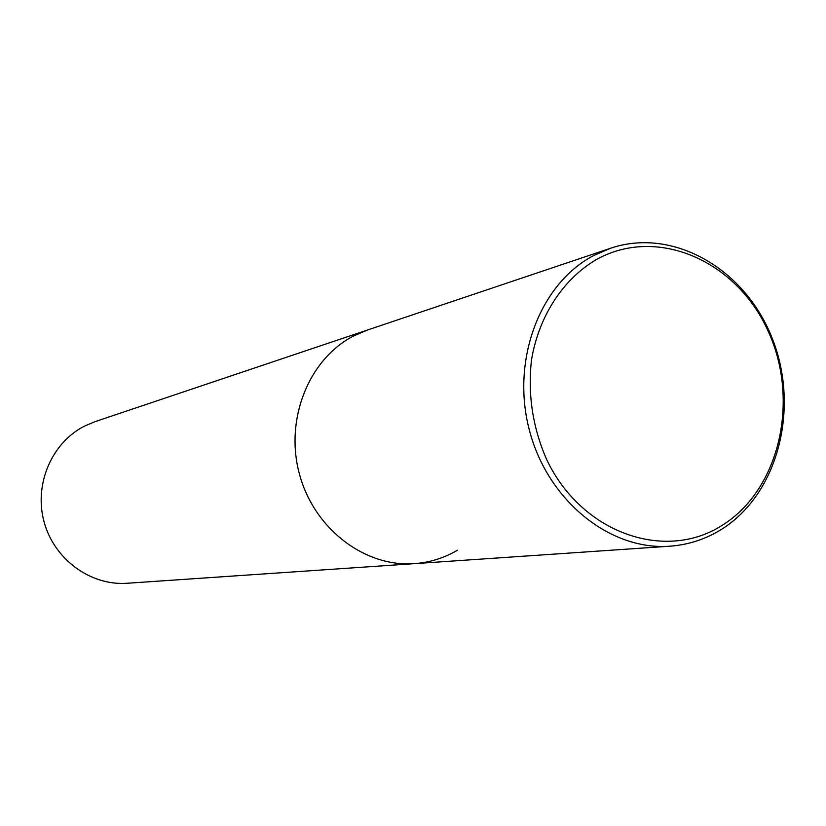 <?xml version="1.0" encoding="UTF-8"?>
<svg xmlns="http://www.w3.org/2000/svg" width="826" height="826" viewBox="0 0 826 826"><rect width="100%" height="100%" fill="white"/><g stroke="black" fill="none" stroke-linecap="round" stroke-linejoin="round"><path stroke-width="1.24" d="M610.672 248.203C673.634 226.944 745.878 269.431 772.568 339.228C799.888 408.736 777.937 494.103 721.532 529.332C705.693 539.202 688.492 544.83 669.948 546.192C610.238 550.766 547.927 500.99 529.528 430.749C510.695 360.642 539.646 283.968 593.419 255.688L610.672 248.203L367.828 329.894L353.476 336.027L367.828 329.894L95.062 421.642L84.51 426.092C51.677 442.726 33.752 484.511 44.098 521.949C54.196 559.46 90.684 585.954 127.204 583.259L414.322 563.652C429.747 562.527 444.12 558.046 457.449 550.209M414.322 563.652C364.658 567.379 313.921 528.681 299.404 473.979C284.536 419.391 308.79 359.093 353.476 336.027C308.79 359.093 284.536 419.391 299.404 473.979C313.921 528.681 364.658 567.379 414.322 563.652L669.948 546.192M722.244 525.284C665.054 562.227 581.277 533.038 546.585 459.38C532.594 427.248 527.587 393.961 531.552 359.496C539.141 315.191 563.817 278.125 597.57 258.899C658.219 226.087 736.637 261.233 767.932 330.699C800.053 399.712 779.981 489.374 722.244 525.284"/></g></svg>
